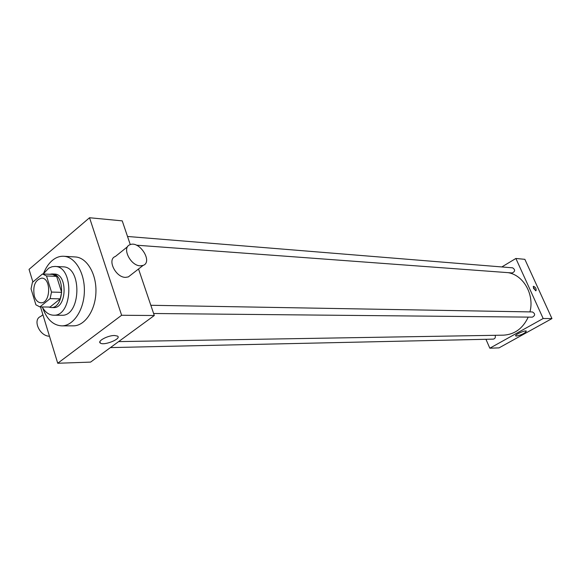<?xml version="1.0" encoding="UTF-8"?>
<svg xmlns="http://www.w3.org/2000/svg" width="581" height="581" viewBox="0 0 581 581"><rect width="100%" height="100%" fill="white"/><g stroke="black" fill="none" stroke-linecap="round" stroke-linejoin="round"><path stroke-width="0.87" d="M34.323 296.121C32.645 285.946 35.085 279.948 41.643 278.132C51.44 277.878 50.707 303.594 40.939 302.781C37.932 302.534 35.724 300.319 34.323 296.121M39.9 306.921L50.104 298.634L51.513 292.069L46.516 275.96L42.478 273.963L32.42 282.402L31.047 288.866L35.906 304.822L39.9 306.921L50.024 307.066L60.228 298.852L50.104 298.634M60.228 298.852L61.637 292.352L56.633 276.374L52.595 274.399L42.478 273.963M48.557 307.044L51.026 307.545C64.418 308.627 65.421 273.636 51.985 273.949L49.617 274.268M51.985 273.949L54.483 274.058C67.926 273.745 66.924 308.664 53.525 307.581L51.026 307.545M56.633 276.374L46.516 275.96M61.637 292.352L51.513 292.069M42.224 306.95C45.187 312.266 48.957 315.018 53.525 315.207C72.93 316.696 74.383 266.069 54.926 266.447L52.05 266.73L48.71 268.175L43.197 273.992M53.525 315.207L61.593 315.265C80.991 316.747 82.437 266.483 62.98 266.846L54.926 266.447M42.587 307.603C46.698 319.238 53.082 325.324 61.731 325.876C73.235 326.035 83.911 310.247 84.361 291.691C84.971 273.135 75.218 256.766 63.721 256.265C59.683 256.068 55.87 257.47 52.283 260.462C48.644 263.585 45.739 267.899 43.568 273.411M63.721 256.265L75.29 256.955C86.78 257.456 96.533 273.666 95.93 292.018C95.487 310.385 84.819 326.006 73.315 325.847L61.731 325.876M40.525 306.928L57.73 363.256L121.618 315.265L89.539 217.744L29.05 269.366L32.906 281.996M130.282 244.616L122.235 220.867L89.539 217.744M57.73 363.256L90.585 362.108L154.299 315.512L138.532 268.981M114.522 335.498L117.544 336.101C121.879 338.694 103.948 345.971 100.346 343.08C96.94 341.221 107.819 335.382 114.522 335.498M154.299 315.512L121.618 315.265M130.645 275.125L128.343 276.912L125.511 277.369C115.59 277.5 106.788 259.249 115.394 256.468L127.66 246.613M49.472 336.225C39.566 336.261 32.216 319.514 40.743 316.434L42.9 314.706M140.319 265.822L143.137 265.401C153.159 261.966 139.462 240.36 130.028 244.71C121.465 247.404 130.413 265.851 140.319 265.822M508.106 272.649C523.554 275.154 534.578 294.582 529.945 311.903M528.223 317.11C522.871 328.483 514.613 334.503 503.444 335.164L118.626 341.606M110.426 347.598L493.269 339.13C495.063 338.716 495.702 337.496 495.186 335.469L495.106 335.31M127.522 236.474L512.638 267.826C515.398 269.758 515.253 271.472 512.21 272.954L136.441 245.189M150.828 305.279L532.414 311.946C535.377 313.718 535.362 315.454 532.349 317.153L153.616 313.5M485.948 339.297L489.827 348.201L543.17 318.511L515.877 258.472L501.824 266.948M489.827 348.201L499.014 347.881L551.95 318.584L524.861 259.329L515.877 258.472M551.95 318.584L543.17 318.511M516.436 336.079L515.732 335.934C514.178 334.946 525.333 329.877 526.342 331.119C525.086 333.218 521.782 334.874 516.436 336.079M533.54 288.437L533.496 286.266C535.602 287.246 536.445 288.742 536.016 290.747L533.54 288.437M533.184 286.709L535.58 290.74M100.346 343.08L99.896 341.672M143.137 265.401L128.343 276.912"/></g></svg>
